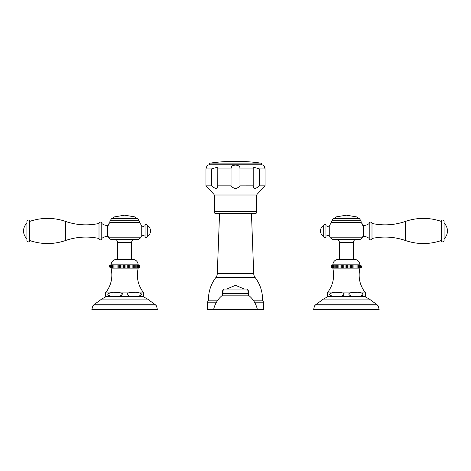 <?xml version="1.0" encoding="UTF-8"?>
<svg xmlns="http://www.w3.org/2000/svg" width="471" height="471" viewBox="0 0 471 471"><rect width="100%" height="100%" fill="white"/><g stroke="black" fill="none" stroke-linecap="round" stroke-linejoin="round"><path stroke-width="0.71" d="M247.958 290.801L248.223 292.155M248.27 292.562L248.034 290.501L248.034 293.127M248.199 290.501L248.199 293.127L248.199 290.501M248.582 292.42L248.305 293.027L248.582 291.208L248.235 290.501M222.765 290.501L222.424 291.19L222.695 293.027L222.424 292.438M222.801 290.501L222.801 293.127L222.801 290.501M222.971 293.127L222.971 290.501L222.73 292.562M222.777 292.15L223.042 290.801M248.323 295.835L248.323 293.616A11.086 11.086 0 0 0 247.346 289.064L223.654 289.064A11.086 11.086 0 0 0 222.677 293.616L222.677 295.835M249.224 295.835L221.776 295.835A24.951 24.951 0 0 0 213.599 309.694L257.401 309.694A24.951 24.951 0 0 0 249.224 295.835M346.379 267.716L346.379 265.238M332.797 264.814L359.962 264.814C359.585 261.505 357.736 259.692 354.422 259.38L338.343 259.38C335.028 259.692 333.18 261.505 332.797 264.814C330.583 265.409 330.583 266.515 332.797 268.14C334.763 276.86 333.132 284.843 327.904 292.091L327.321 292.179M332.797 268.14L359.962 268.14C362.175 267.416 362.175 266.309 359.962 264.814M347.698 265.238L347.698 267.716M349.005 265.238L349.005 267.716M350.289 265.238L350.289 267.716M351.543 265.238L351.543 267.716M352.755 265.238L352.755 267.716M353.915 265.238L353.915 267.716M355.016 265.238L355.016 267.716M356.047 265.238L356.047 267.716M357 265.238L357 267.716L357 265.238M357.872 265.238L357.872 267.716L357.872 265.238M358.643 265.238L358.643 267.716L358.643 265.238M359.32 265.238L359.32 267.716L359.32 265.238M359.891 265.238L359.891 267.716L359.891 265.238M360.356 265.238L360.356 267.716L360.356 265.238M360.704 265.238L360.704 267.716L360.704 265.238M360.939 265.238L360.939 267.716L360.939 265.238M361.057 265.238L361.057 267.716L361.057 265.238M331.702 267.716L331.702 265.238M331.825 265.238L331.825 267.716L331.825 265.238M332.061 265.238L332.061 267.716L332.061 265.238M332.408 265.238L332.408 267.716L332.408 265.238M332.873 265.238L332.873 267.716L332.873 265.238M333.444 265.238L333.444 267.716L333.444 265.238M334.122 265.238L334.122 267.716L334.122 265.238M334.893 265.238L334.893 267.716L334.893 265.238M335.764 265.238L335.764 267.716L335.764 265.238M336.718 265.238L336.718 267.716M337.748 265.238L337.748 267.716M338.849 265.238L338.849 267.716M340.009 265.238L340.009 267.716M341.222 265.238L341.222 267.716M342.476 265.238L342.476 267.716M343.759 265.238L343.759 267.716M345.066 265.238L345.066 267.716M359.962 268.14C358.001 276.86 359.632 284.843 364.854 292.091L327.904 292.091M327.321 296.436L364.813 296.524L365.437 296.436L365.437 292.179L364.854 292.091M357.595 292.214C362.287 292.915 363.989 293.763 362.705 294.746C363.948 295.706 356.741 297.254 350.789 295.923C348.599 294.716 345.732 292.356 357.595 292.214M335.175 292.214C342.511 292.515 345.355 293.286 343.718 294.534C345.196 295.447 338.567 297.36 331.731 295.923C328.028 294.493 329.176 293.256 335.175 292.214L335.105 292.214M331.407 295.806L332.202 296.053M332.75 296.171L333.598 296.294M334.233 296.353L335.334 296.412M336.9 296.436L338.308 296.412M339.532 296.347L340.303 296.271M327.321 292.726L327.321 295.923M346.379 309.694L313.604 309.694L314.463 305.973L378.295 305.973L379.161 309.694L346.379 309.694M362.446 237.796L330.318 237.796L332.391 239.286L360.374 239.286L362.446 237.796L362.8 236.648M362.599 230.967C362.817 238.332 362.817 238.332 362.599 230.967C362.817 223.607 362.817 223.607 362.599 230.967M331.69 222.653L331.466 222.259L361.298 222.259L361.074 222.653L331.69 222.653L330.365 223.996L362.399 223.996L362.782 225.532L363.265 225.532L363.265 236.401L362.782 236.401M330.159 230.967C329.947 238.332 329.947 238.332 330.159 230.967C329.947 223.607 329.947 223.607 330.159 230.967M330.318 237.796L329.747 236.401A2.773 2.773 0 0 0 325.926 236.371A1.107 1.107 0 0 1 324.813 237.484A1.107 1.107 0 0 1 323.707 236.371A6.129 6.129 0 0 1 323.707 225.562L323.707 236.371M329.747 236.401L329.747 225.532L330.365 223.996M333.774 218.214L358.984 218.214L359.426 218.609L333.333 218.609L333.774 218.214M329.747 225.532A2.773 2.773 0 0 1 325.926 225.562L325.926 236.371M325.926 225.562A1.107 1.107 0 0 0 324.813 224.455A1.107 1.107 0 0 0 323.707 225.562M441.298 221.417L441.298 240.516A1.401 1.401 0 0 0 442.699 241.917A1.401 1.401 0 0 0 444.094 240.516L444.094 221.417A1.401 1.401 0 0 0 442.699 220.016A1.401 1.401 0 0 0 441.298 221.417A54.607 54.607 0 0 0 405.466 221.417A62.095 62.095 0 0 1 371.996 223.454A1.384 1.384 0 0 0 370.606 222.071A1.384 1.384 0 0 0 369.223 223.484L369.223 238.45A9.673 9.673 0 0 0 363.265 236.401M369.223 223.484A9.673 9.673 0 0 1 363.265 225.532M371.996 223.454L371.996 238.479A1.384 1.384 0 0 1 370.606 239.869A1.384 1.384 0 0 1 369.223 238.45M441.298 240.516A54.607 54.607 0 0 1 405.466 240.516A62.095 62.095 0 0 0 371.996 238.479M444.094 238.797A10.809 10.809 0 0 0 444.094 223.142M118.245 267.716L118.245 265.238M111.038 264.814L138.203 264.814C137.82 261.505 135.972 259.692 132.657 259.38L116.578 259.38C113.264 259.692 111.415 261.505 111.038 264.814C108.819 265.444 108.819 266.557 111.038 268.14L138.203 268.14C140.346 267.033 140.346 265.921 138.203 264.814M124.621 265.238L124.621 267.716M109.943 267.716L109.943 265.238M110.061 265.238L110.061 267.716L110.061 265.238M110.296 265.238L110.296 267.716L110.296 265.238M110.644 265.238L110.644 267.716L110.644 265.238M111.109 265.238L111.109 267.716L111.109 265.238M111.68 265.238L111.68 267.716L111.68 265.238M112.357 265.238L112.357 267.716L112.357 265.238M113.134 265.238L113.134 267.716L113.134 265.238M114 265.238L114 267.716L114 265.238M114.953 265.238L114.953 267.716M115.984 265.238L115.984 267.716M117.085 265.238L117.085 267.716M119.457 265.238L119.457 267.716M120.711 265.238L120.711 267.716M121.995 265.238L121.995 267.716M123.302 265.238L123.302 267.716M125.934 265.238L125.934 267.716M127.241 265.238L127.241 267.716M128.53 265.238L128.53 267.716M129.778 265.238L129.778 267.716M130.991 265.238L130.991 267.716M132.157 265.238L132.157 267.716M133.252 265.238L133.252 267.716M134.282 265.238L134.282 267.716M135.236 265.238L135.236 267.716L135.236 265.238M136.107 265.238L136.107 267.716L136.107 265.238M136.878 265.238L136.878 267.716L136.878 265.238M137.556 265.238L137.556 267.716L137.556 265.238M138.127 265.238L138.127 267.716L138.127 265.238M138.592 265.238L138.592 267.716L138.592 265.238M138.945 265.238L138.945 267.716L138.945 265.238M139.175 265.238L139.175 267.716L139.175 265.238M139.298 265.238L139.298 267.716L139.298 265.238M138.203 268.14C136.237 276.86 137.868 284.843 143.096 292.091L106.146 292.091C111.368 284.843 112.999 276.86 111.038 268.14M105.563 296.436L143.054 296.524L143.679 296.436L143.679 292.179L143.096 292.091M121.347 293.25L120.647 292.856M105.563 292.726L105.563 295.923M113.411 292.214C120.788 292.544 123.638 293.315 121.954 294.534C123.555 295.411 116.655 297.372 109.967 295.923C106.228 294.522 107.376 293.28 113.411 292.214M135.836 292.214C140.576 292.95 142.277 293.792 140.941 294.74C142.319 295.676 134.788 297.266 129.025 295.923C126.864 294.705 123.885 292.403 135.836 292.214M157.396 309.694L91.839 309.694L92.705 305.973L156.537 305.973L157.396 309.694M140.682 237.796L108.554 237.796L110.626 239.286L138.609 239.286L140.682 237.796L141.035 236.648M108.401 230.967C108.183 238.332 108.183 238.332 108.401 230.967C108.183 223.607 108.183 223.607 108.401 230.967M108.554 237.796L108.218 236.401L107.735 236.401A9.673 9.673 0 0 0 101.777 238.45L101.777 223.484A9.673 9.673 0 0 0 107.735 225.532L108.218 225.532M140.841 230.967C141.053 238.332 141.053 238.332 140.841 230.967C141.053 223.607 141.053 223.607 140.841 230.967M140.635 223.996L139.31 222.653L109.926 222.653L108.601 223.996L140.635 223.996L141.253 225.532L141.253 236.401A2.773 2.773 0 0 1 145.074 236.371A1.107 1.107 0 0 0 146.187 237.484A1.107 1.107 0 0 0 147.293 236.371A6.129 6.129 0 0 0 147.293 225.562L147.293 236.371M124.621 218.214L137.226 218.214L137.667 218.609L111.574 218.609L112.016 218.214L124.621 218.214M141.253 225.532A2.773 2.773 0 0 0 145.074 225.562L145.074 236.371M145.074 225.562A1.107 1.107 0 0 1 146.187 224.455A1.107 1.107 0 0 1 147.293 225.562M29.702 240.516L29.702 221.417A1.401 1.401 0 0 0 28.301 220.016A1.401 1.401 0 0 0 26.906 221.417L26.906 240.516A1.401 1.401 0 0 0 28.301 241.917A1.401 1.401 0 0 0 29.702 240.516A54.607 54.607 0 0 0 65.534 240.516A62.095 62.095 0 0 1 99.004 238.479A1.384 1.384 0 0 0 100.394 239.869A1.384 1.384 0 0 0 101.777 238.45M29.702 221.417A54.607 54.607 0 0 1 65.534 221.417A62.095 62.095 0 0 0 99.004 223.454A1.384 1.384 0 0 1 100.394 222.071A1.384 1.384 0 0 1 101.777 223.484M99.004 238.479L99.004 223.454M26.906 238.797A10.809 10.809 0 0 1 26.906 223.142M260.704 163.107A177.143 177.143 0 0 0 210.302 163.107A0.836 0.836 0 0 0 209.589 163.996A0.836 0.836 0 0 0 210.466 164.768L260.54 164.768A0.836 0.836 0 0 0 261.423 163.996A0.836 0.836 0 0 0 260.704 163.107L210.302 163.107M256.571 195.977A2.773 2.773 90 0 1 257.36 194.04L265.038 185.839L265.038 168.93C264.372 166.387 263.678 165.127 262.948 165.15A4.157 4.157 0 0 0 261.217 164.773L209.795 164.773A4.157 4.157 0 0 0 208.058 165.15C207.328 165.127 206.634 166.387 205.968 168.93L205.968 185.839L213.646 194.04A2.773 2.773 -90 0 1 214.435 195.977L214.435 211.485A4.157 4.157 0 0 0 214.988 213.557L256.018 213.557A4.157 4.157 0 0 0 256.571 211.485L256.571 195.977L214.435 195.977M263.436 165.474L264.408 166.61M264.72 167.246L264.832 167.576M264.938 167.964L265.014 168.465M231.073 168.288L231.037 168.93C230.119 163.855 240.887 163.855 239.975 168.93L239.933 168.282M237.826 165.474L237.39 165.345M236.866 165.244L236.436 165.191M235.117 165.156L234.405 165.209M233.957 165.274L233.563 165.362M233.174 165.474L232.521 165.774M232.515 165.78L231.991 166.186M231.496 166.858L231.102 168.076M253.204 186.28L253.204 167.087L259.545 168.93L259.545 185.839C255.412 189.23 253.304 189.23 253.227 185.839L239.963 185.851C236.995 189.23 234.016 189.23 231.037 185.839L217.779 185.839L217.802 186.28M211.461 185.839L211.461 168.93L217.802 167.087L217.779 185.839C217.702 189.23 215.6 189.23 211.461 185.839L205.968 185.839M265.038 185.839L259.545 185.839M217.779 168.93L231.037 168.93L231.037 185.839M253.227 168.93L239.975 168.93L239.975 185.839M253.686 309.694L263.572 309.694L263.572 302.794A2.384 2.384 0 0 0 262.53 300.822A36.037 36.037 0 0 0 255.135 277.519A6.93 6.93 90 0 1 253.71 273.563L251.461 213.557M253.71 273.563L217.296 273.563L219.551 213.557M217.296 273.563A6.93 6.93 -90 0 1 215.871 277.519A36.037 36.037 0 0 0 208.476 300.822L217.337 300.822M262.53 300.822L253.663 300.822M217.314 309.694L207.434 309.694L207.434 302.794A2.384 2.384 0 0 1 208.476 300.822M247.346 289.064L223.654 289.064M248.323 293.616L222.677 293.616M369.358 299.085L377.124 304.766L315.635 304.766L323.406 299.085L369.358 299.085L364.689 296.524M353.309 259.38L353.309 242.553L339.45 242.553C339.255 240.569 338.166 239.48 336.182 239.286M361.298 222.259L360.863 220.728L331.896 220.728L331.466 222.259M334.74 218.297L335.67 216.99L357.095 216.99L358.025 218.297M405.466 221.417L405.466 240.516M147.594 299.085L155.365 304.766L93.876 304.766L101.642 299.085L147.594 299.085L142.925 296.524M131.55 259.38L131.55 242.553L117.691 242.553C117.497 240.569 116.402 239.48 114.418 239.286M109.926 222.653L109.702 222.259L139.534 222.259L139.31 222.653M139.534 222.259L139.104 220.728L110.137 220.728L111.574 218.609M113.905 216.99L135.33 216.99L124.621 215.165L113.905 216.99L112.975 218.297M107.735 225.532L107.735 236.401M65.534 221.417L65.534 240.516M211.461 168.93L205.968 168.93M265.038 168.93L259.545 168.93M257.36 194.04L213.646 194.04M256.571 211.485L214.435 211.485M255.135 277.519L215.871 277.519M263.572 302.794L254.858 302.794M216.142 302.794L207.434 302.794M248.582 291.208L247.711 289.989M222.424 291.19L223.289 289.989M244.037 288.906L235.5 285.302L226.963 288.906M323.406 299.085L328.075 296.524M377.124 304.766L378.295 305.973M315.635 304.766L314.463 305.973M339.45 259.38L339.45 242.553M353.309 242.553C353.503 240.569 354.598 239.48 356.582 239.286M361.074 222.653L362.399 223.996M331.896 220.728L333.333 218.609M360.863 220.728L359.426 218.609M335.67 216.99L346.379 215.165L357.095 216.99M369.223 223.454L369.223 238.479M106.146 292.091L105.563 292.179M101.642 299.085L106.311 296.524M93.876 304.766L92.705 305.973M155.365 304.766L156.537 305.973M117.691 259.38L117.691 242.553M108.601 223.996L108.2 225.285M109.702 222.259L110.137 220.728M139.104 220.728L137.667 218.609M136.26 218.297L135.33 216.99M101.777 238.479L101.777 223.454M131.55 242.553C131.745 240.569 132.834 239.48 134.818 239.286"/></g></svg>

